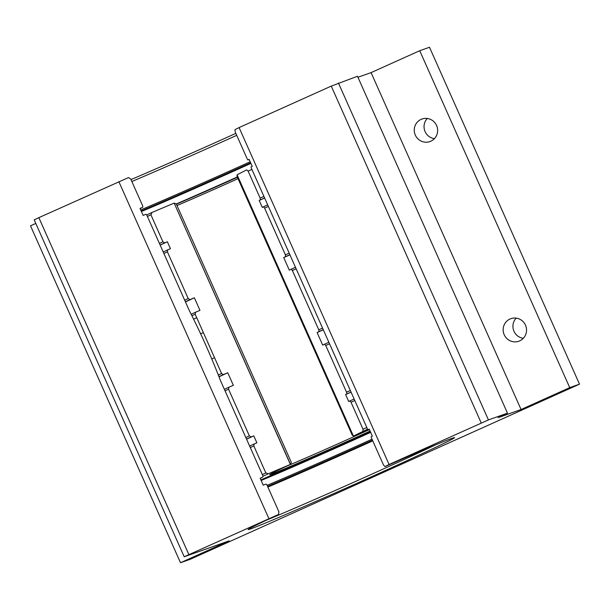<?xml version="1.0" encoding="UTF-8"?>
<svg xmlns="http://www.w3.org/2000/svg" width="610" height="610" viewBox="0 0 610 610"><rect width="100%" height="100%" fill="white"/><g stroke="black" fill="none" stroke-linecap="round" stroke-linejoin="round"><path stroke-width="0.91" d="M384.94 466.604L383.469 464.911L371.276 437.538L371.261 436.684L372.344 436.127L369.233 429.143L368.15 429.699L367.54 429.15L251.297 168.055L251.061 166.957L252.227 166.355L249.116 159.362L247.95 159.965L247.294 159.073L235.239 131.996L234.941 129.701L239.082 127.574L389.081 464.484L384.94 466.604A113.002 1.975 -24 0 1 451.949 438.338A113.002 1.975 -24 0 1 454.541 437.614A113.002 1.975 -24 0 1 364.269 479.994A113.002 1.975 -24 0 1 250.725 528.87A113.002 1.975 -24 0 1 248.102 529.526A113.002 1.975 -24 0 1 278.48 514.497L184.205 556.755L229.154 540.849L180.499 562.733L190.274 559.279L579.5 384.17L569.725 387.632L521.07 409.524L498.126 417.652L507.489 413.168L488.435 419.916L389.081 464.484M266.151 520.299A110.822 1.937 156 0 0 435.609 444.85M235.849 133.369A113.002 1.975 -24 0 1 130.99 179.584M236.726 135.328A110.822 1.937 -24 0 1 131.851 181.536M188.848 554.559L38.849 217.648L128.481 177.586L130.731 179.012L142.786 206.088L142.755 207.286A111.584 1.944 156 0 0 140.079 208.536M430.812 141.215A11.956 11.666 70.5 0 1 415.12 134.642A11.956 11.666 70.5 0 1 421.96 119.034A11.956 11.666 70.5 0 1 436.783 125.957A11.956 11.666 70.5 0 1 430.812 141.215M434.411 138.661A11.956 11.666 70.5 0 1 427.267 118.477M519.705 340.868A11.956 11.666 70.5 0 1 504.012 334.295A11.956 11.666 70.5 0 1 510.852 318.679A11.956 11.666 70.5 0 1 525.675 325.603A11.956 11.666 70.5 0 1 519.705 340.868M523.304 338.314A11.956 11.666 70.5 0 1 516.159 318.123M267.889 487.07A110.822 1.937 156 0 0 372.763 440.87M370.438 431.842A110.822 1.937 -24 0 1 260.958 480.039M141.207 211.083A115.953 2.021 156 0 0 250.672 162.855M142.755 207.286L140.033 208.437L143.144 215.429L145.866 214.278L146.789 215.071L189.291 310.543C200.888 333.312 211.251 356.598 220.393 380.396L263.032 476.166L262.666 477.15L260.142 478.217L263.253 485.202L265.777 484.142L266.768 484.553L278.953 511.927L278.48 514.497M250.191 161.764A110.822 1.937 -24 0 1 140.712 209.962M267.592 486.399A111.912 1.952 156 0 0 372.458 440.184M368.15 429.699A111.912 1.952 -24 0 1 369.263 429.211M178.265 203.328A111.584 1.944 156 0 0 237.359 177.159M141.162 210.984A111.584 1.944 156 0 0 250.641 162.778M249.154 159.439A111.584 1.944 156 0 0 247.95 159.965M38.849 217.648L34.198 219.844L184.205 556.755M507.489 413.168L357.49 76.258L331.253 86.109L239.082 127.574M579.5 384.17L429.501 47.267L419.726 50.721L371.071 72.613L357.94 77.264M35.799 223.443L30.5 225.83L180.499 562.733M371.071 72.613L521.07 409.524M569.725 387.632L419.726 50.721M118.858 181.658L268.858 518.569M260.188 478.309A111.912 1.952 -24 0 1 262.666 477.15M370.666 432.368A100.658 1.754 -24 0 1 261.156 480.489M372.016 439.192A100.658 1.754 -24 0 1 267.119 485.339M294.653 275.636L298.671 284.664M201.475 328.363L197.48 319.381M176.298 203.961A100.658 1.754 156 0 0 237.282 176.976M141.398 211.51A100.658 1.754 156 0 0 250.908 163.388M160.117 245.022A107.543 1.876 -24 0 1 164.677 242.894L162.931 241.796L150.922 214.811L152.012 212.455L174.056 203.145L174.49 203.847L290.39 464.439A70.928 1.235 156 0 0 269.712 474.633A70.928 1.235 156 0 0 271.358 474.206A70.928 1.235 156 0 0 370.095 431.087M237.397 177.243A70.928 1.235 -24 0 1 176.374 204.137M354.814 400.549A109.236 1.906 156 0 0 351.009 402.219L363.019 429.204A109.236 1.906 -24 0 1 366.823 427.534M251.907 169.427A109.236 1.906 156 0 0 248.102 171.09L260.119 198.075A109.236 1.906 -24 0 1 263.924 196.412M351.078 392.169A103.22 1.799 156 0 0 345.618 394.563L348.706 401.494L349.865 400.907L351.009 402.219M329.545 343.804A109.236 1.906 156 0 0 325.74 345.466L346.541 392.184A109.236 1.906 -24 0 1 350.346 390.522M323.239 329.858A100.436 1.754 156 0 0 317.093 332.549L322.698 345.13L324.596 344.154L325.74 345.466M296.048 268.88A109.236 1.906 156 0 0 292.365 270.497L318.763 329.796A109.236 1.906 -24 0 1 322.454 328.18M218.944 376.652A107.543 1.876 -24 0 1 223.321 374.616L221.583 373.518L195.177 314.219L195.543 312.228L199.966 310.36L194.369 297.779A100.436 1.754 156 0 0 185.463 301.942M268.385 206.439A109.236 1.906 156 0 0 264.587 208.109L285.388 254.827A109.236 1.906 -24 0 1 289.186 253.158M185.387 301.767A107.543 1.876 -24 0 1 189.946 299.647L188.2 298.549L167.399 251.831L167.765 249.833L170.457 248.697L167.369 241.758A103.22 1.799 156 0 0 160.163 245.121M263.002 476.242L268.347 473.749L265.838 472.925L253.821 445.94L254.187 443.943A107.543 1.876 156 0 0 249.635 446.07M253.821 445.94A109.236 1.906 156 0 0 250.306 447.58M246.547 439.131A107.543 1.876 -24 0 1 251.099 437.004L249.36 435.906L228.559 389.188L228.925 387.197A107.543 1.876 156 0 0 224.366 389.317M228.559 389.188A109.236 1.906 156 0 0 225.037 390.827M195.543 312.228A107.543 1.876 156 0 0 191.174 314.264M195.177 314.219A109.236 1.906 156 0 0 191.914 315.736M318.763 329.796L319 331.573A107.543 1.876 -24 0 1 323.186 329.743M167.765 249.833A107.543 1.876 156 0 0 163.213 251.96M167.399 251.831A109.236 1.906 156 0 0 163.884 253.47M285.388 254.827L285.617 256.604A107.543 1.876 -24 0 1 289.887 254.736M248.102 171.09L246.638 169.893L237.13 174.773L237.42 175.543L353.091 435.334L353.464 436.058L367.563 429.173M368.12 429.676A70.928 1.235 156 0 0 353.464 436.058M268.347 473.749L290.39 464.439M363.019 429.204L362.958 431.194M345.618 394.563L346.777 393.968A107.543 1.876 -24 0 1 351.047 392.093M346.541 392.184L346.777 393.968M317.093 332.549L319 331.573M295.408 267.348A107.543 1.876 156 0 0 291.222 269.185L292.365 270.497M291.222 269.185L289.315 270.161L283.719 257.58L285.617 256.604M267.714 204.922A107.543 1.876 156 0 0 263.444 206.79L264.587 208.109M263.444 206.79L262.285 207.385L259.197 200.446L260.356 199.859A107.543 1.876 -24 0 1 264.626 197.983M260.119 198.075L260.356 199.859M146.652 214.956L152.012 212.455M164.677 242.894L167.369 241.758M189.946 299.647L194.369 297.779M223.321 374.616L227.743 372.748A100.436 1.754 156 0 0 219.013 376.827M228.925 387.197L233.348 385.329L227.743 372.748M251.099 437.004L253.79 435.868A103.22 1.799 156 0 0 246.592 439.23M254.187 443.943L256.879 442.807L253.79 435.868M262.315 474.557A109.236 1.906 -24 0 1 265.838 472.925M159.416 243.436A109.236 1.906 -24 0 1 162.931 241.796M150.922 214.811A109.236 1.906 156 0 0 147.399 216.451M245.838 437.545A109.236 1.906 -24 0 1 249.36 435.906M218.311 375.036A109.236 1.906 -24 0 1 221.583 373.518M289.941 254.858A100.436 1.754 156 0 0 283.719 257.58M184.685 300.181A109.236 1.906 -24 0 1 188.2 298.549M264.656 198.059A103.22 1.799 156 0 0 259.197 200.446M354.135 399.031A107.543 1.876 156 0 0 349.865 400.907M328.866 342.279A107.543 1.876 156 0 0 324.596 344.154M290.39 464.408A70.768 1.235 -24 0 1 290.482 464.37L174.17 203.13A70.768 1.235 156 0 0 174.079 203.168M370.087 431.057A70.768 1.235 -24 0 1 271.488 474.115A70.768 1.235 -24 0 1 269.849 474.549A70.768 1.235 -24 0 1 270.024 474.359M176.389 204.167A70.768 1.235 156 0 0 237.404 177.266M369.424 429.577A68.389 1.197 -24 0 1 286.181 466.398M176.999 205.547A68.389 1.197 156 0 0 238.03 178.654M237.137 174.803A70.768 1.235 156 0 0 237.099 174.818L237.099 176.572L352.138 434.953L353.411 436.058A70.768 1.235 -24 0 1 353.449 436.036M237.099 174.818L353.411 436.058M174.17 203.13L176.282 203.938L291.321 462.311L290.482 464.37M219.28 368.348L215.284 359.374M312.457 315.629L316.476 324.657M488.435 419.916L338.436 83.006M331.253 86.109L481.252 423.02M370.377 431.72L260.889 479.887L370.377 431.72M203.366 332.602L200.614 333.769M193.614 319.167L196.733 317.711M214.537 357.704L211.784 358.985"/></g></svg>
